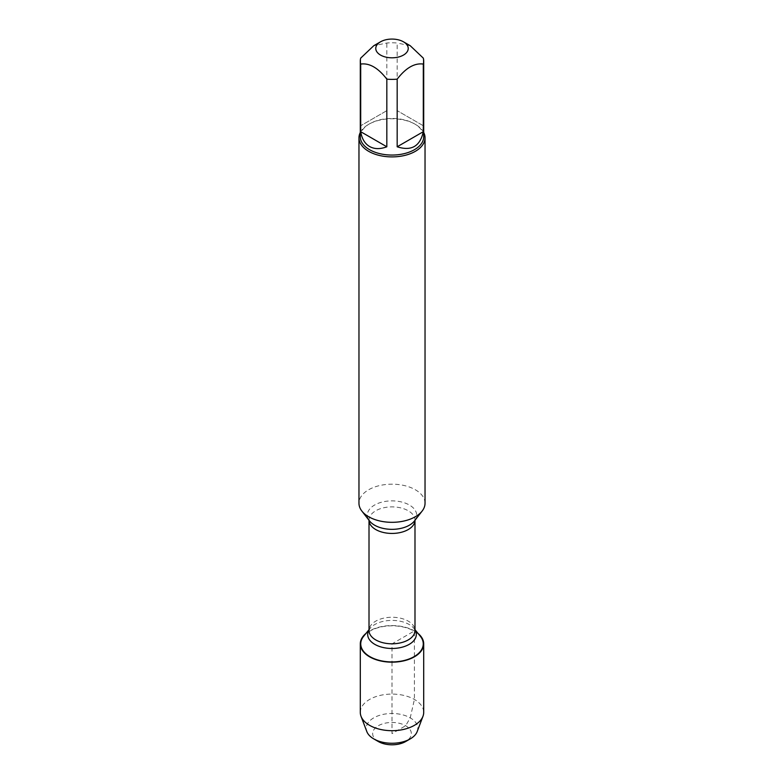 <?xml version="1.0" encoding="UTF-8"?>
<svg xmlns="http://www.w3.org/2000/svg" width="784" height="784" viewBox="0 0 784 784"><rect width="100%" height="100%" fill="white"/><g stroke="black" fill="none" stroke-linecap="round" stroke-linejoin="round"><path stroke-width="0.59" stroke-dasharray="3.92 2.94" d="M425.036 503.25A33.036 19.071 0 0 0 392 484.179A33.036 19.071 0 0 0 358.964 503.25M363.698 636.206A31.262 18.052 180 0 1 414.109 631.11A31.262 18.052 180 0 1 420.302 636.206M360.287 132.486A33.036 19.071 180 0 1 368.647 124.342A33.036 19.071 180 0 1 415.353 124.342L415.353 124.342A33.036 19.071 180 0 1 423.713 132.486M423.291 125.734L397.174 110.652L423.291 125.734L423.291 58.104M397.174 110.652L397.174 43.022A31.713 18.306 0 0 0 386.826 43.022L373.772 45.717M410.228 45.717L397.174 43.022M386.826 110.652L360.709 125.734L386.826 110.652L386.826 43.022M360.709 125.734L360.709 58.104M360.287 136.749A31.713 18.306 180 0 1 369.578 123.803A31.713 18.306 180 0 1 414.422 123.803A31.713 18.306 180 0 1 423.713 136.749M365.942 633.443A31.703 18.306 180 0 1 414.413 630.924A31.703 18.306 180 0 1 418.058 633.443M360.297 712.391A31.703 18.306 180 0 1 392 694.085A31.703 18.306 180 0 1 423.703 712.391M417.186 731.56A25.784 14.886 0 0 0 410.228 717.85A25.784 14.886 0 0 0 379.632 715.312A25.784 14.886 0 0 0 366.814 731.56M378.319 741.527A19.355 11.172 180 0 1 378.319 725.729A19.355 11.172 180 0 1 405.681 725.729A19.355 11.172 180 0 1 405.681 741.527M392 662.176L392 733.628L405.681 725.729L410.228 717.85L414.413 699.446L414.413 656.816M414.413 656.453L414.413 630.924L392 643.87L392 661.921M414.501 520.919A24.647 14.23 0 0 0 409.434 505.043A24.647 14.23 0 0 0 378.025 503.387A24.647 14.23 0 0 0 369.499 520.919L369.009 520.164A22.991 13.279 180 0 1 383.2 507.895A22.991 13.279 180 0 1 408.258 510.776A22.991 13.279 180 0 1 414.991 520.164A22.991 13.279 180 0 1 414.991 520.282L414.501 520.919M414.991 629.679L414.011 628.474L414.991 630.532A22.991 13.279 0 0 0 408.258 621.144A22.991 13.279 0 0 0 383.2 618.272A22.991 13.279 0 0 0 369.009 630.532L369.989 628.474A24.324 14.043 180 0 1 409.199 624.515A24.324 14.043 180 0 1 414.011 628.474A24.324 14.043 180 0 1 414.991 629.866M369.009 629.866A24.324 14.043 180 0 1 369.989 628.474L369.009 629.679M369.578 123.803L368.647 124.342M414.422 123.803L415.353 124.342"/><path stroke-width="1.18" d="M358.964 137.827L358.964 503.25A33.036 19.071 0 0 0 361.845 511.041A33.036 19.071 0 0 0 368.647 516.734A33.036 19.071 0 0 0 422.155 511.041A33.036 19.071 0 0 0 425.036 503.25L425.036 137.827A33.036 19.071 180 0 1 404.642 155.448A33.036 19.071 180 0 1 368.647 151.312A33.036 19.071 180 0 1 358.964 137.827A33.036 19.071 180 0 1 360.287 132.486M414.991 629.679L420.302 636.206A31.262 18.052 180 0 1 392 661.921A31.262 18.052 180 0 1 363.698 636.206L369.009 629.679M423.713 132.486A33.036 19.071 180 0 1 425.036 137.827M380.524 55.066A16.229 9.369 0 0 0 403.476 55.066A16.229 9.369 0 0 0 403.476 41.817A16.229 9.369 0 0 0 394.646 39.2A16.229 9.369 0 0 0 380.524 41.817A16.229 9.369 0 0 0 380.524 55.066M397.174 146.784C411.414 151.361 420.126 146.334 423.291 131.702L397.174 146.784L397.174 79.145C405.877 67.865 414.579 62.838 423.291 64.072A31.713 18.306 0 0 0 423.713 61.083A31.713 18.306 0 0 0 423.291 58.104L410.228 45.717L403.476 41.817M423.291 131.702L423.291 64.072M380.524 41.817L373.772 45.717L360.709 58.104A31.713 18.306 0 0 0 360.287 61.083A31.713 18.306 0 0 0 360.709 64.072C369.421 62.847 378.123 67.865 386.826 79.145A31.713 18.306 0 0 0 397.174 79.145M360.709 131.702C361.875 138.739 364.834 143.668 369.578 146.51C374.409 149.205 380.162 149.293 386.826 146.784L360.709 131.702L360.709 64.072M386.826 146.784L386.826 79.145M423.713 61.083L423.713 136.749A31.713 18.306 180 0 1 404.132 153.664A31.713 18.306 180 0 1 369.578 149.695A31.713 18.306 180 0 1 360.287 136.749L360.287 61.083M418.058 633.443A31.703 18.306 180 0 1 423.703 643.87A31.703 18.306 180 0 1 404.132 660.775A31.703 18.306 180 0 1 369.587 656.816A31.703 18.306 180 0 1 360.297 643.87A31.703 18.306 180 0 1 365.942 633.443M423.703 643.87L423.703 712.391A31.703 18.306 180 0 1 422.968 716.302A31.703 18.306 180 0 1 400.918 729.953A31.703 18.306 180 0 1 369.587 725.327A31.703 18.306 180 0 1 361.032 716.302A31.703 18.306 180 0 1 360.297 712.391L360.297 643.87M361.032 716.302L366.814 731.56A25.784 14.886 0 0 0 373.772 738.9A25.784 14.886 0 0 0 410.228 738.9A25.784 14.886 0 0 0 417.186 731.56L422.968 716.302M373.772 738.9L378.319 741.527L373.772 738.9M410.228 738.9L405.681 741.527A19.355 11.172 180 0 1 378.319 741.527M361.845 511.041L369.499 520.919A24.647 14.23 0 0 0 374.566 525.172A24.647 14.23 0 0 0 414.501 520.919L422.155 511.041M414.991 520.282A22.991 13.279 180 0 1 392 533.434A22.991 13.279 180 0 1 369.009 520.282L369.009 630.532A22.991 13.279 0 0 0 392 643.801A22.991 13.279 0 0 0 414.991 630.532L414.991 520.282M414.991 629.866A24.324 14.043 180 0 1 392 648.476A24.324 14.043 180 0 1 369.009 629.866"/></g></svg>
